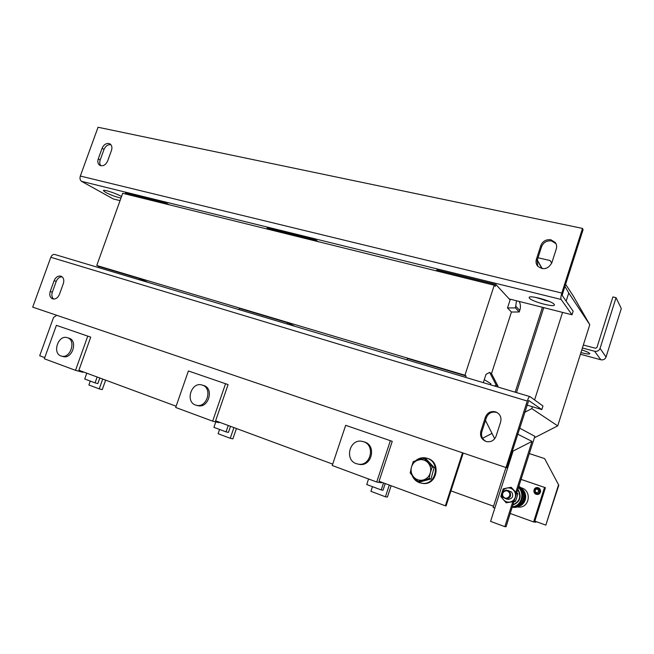<?xml version="1.0" encoding="UTF-8"?>
<svg xmlns="http://www.w3.org/2000/svg" width="654" height="654" viewBox="0 0 654 654"><rect width="100%" height="100%" fill="white"/><g stroke="black" fill="none" stroke-linecap="round" stroke-linejoin="round"><path stroke-width="0.98" d="M537.228 487.753C541.381 487.794 541.259 494.612 537.097 494.244C532.936 494.187 533.084 487.402 537.228 487.753M534.277 490.86C536.272 487.23 538.193 487.328 540.049 491.138C538.046 494.767 536.125 494.677 534.277 490.86L534.972 490.827C536.28 488.456 537.531 488.513 538.749 491.007C537.441 493.378 536.182 493.32 534.972 490.827M485.906 441.409C482.178 439.177 480.829 435.932 481.851 431.673L486.388 417.636C488.432 413.009 491.882 411.284 496.746 412.461L497.408 412.739M485.947 441.417C481.499 439.439 479.799 436.038 480.854 431.231L485.407 417.138C487.459 412.494 490.925 410.761 495.806 411.946C500.073 413.949 501.683 417.285 500.645 421.961L496.084 436.169C494.285 440.444 491.129 442.259 486.609 441.605L485.947 441.417M53.661 299.066C51.854 297.456 51.404 295.175 52.312 292.232L56.219 281.433C57.519 278.383 59.481 276.846 62.105 276.814M52.655 298.886C50.006 297.611 49.197 295.134 50.219 291.463L54.151 280.623C55.737 277.1 58.002 275.62 60.936 276.176C63.561 277.427 64.37 279.887 63.348 283.542L59.408 294.439C57.863 297.897 55.647 299.393 52.77 298.919L52.655 298.886M580.948 352.563C586.254 353.953 589.197 354.329 589.761 353.7L589.663 353.422C588.796 352.522 586.172 351.337 581.798 349.882M120.974 198.072C115.938 196.952 110.82 195.064 105.637 192.407L103.43 190.666C102.801 189.063 115.725 193.159 120.933 196.225L121.513 196.568M529.413 298.167L529.151 297.545C528.726 294.676 552.238 301.028 554.216 304.355L554.412 304.911C554.567 307.715 531.71 301.519 529.413 298.167M551.649 240.958L555.99 243.705L555.295 242.536C556.652 244.473 556.979 246.615 556.276 248.986L551.837 262.794C548.166 269.137 543.49 270.298 537.784 266.26C536.092 264.224 535.634 261.894 536.403 259.254L537.171 260.357L541.577 246.713C543.482 242.307 546.842 240.386 551.649 240.958M541.577 246.713L540.825 245.561C542.738 241.138 546.115 239.209 550.938 239.781L555.295 242.536M100.855 165.74C99.653 164.228 99.433 162.323 100.185 160.017L104.011 149.447C105.556 146.022 107.812 144.444 110.771 144.714L110.918 144.747M104.011 149.447L102.106 148.254C103.651 144.82 105.915 143.234 108.883 143.504L109.897 143.888C111.859 145.229 112.39 147.379 111.499 150.338L107.64 161.007C105.735 164.963 103.185 166.435 99.98 165.413C97.92 164.08 97.348 161.898 98.264 158.857L100.185 160.017M509.58 491.644C511.6 495.626 510.48 498.07 506.237 498.961L503.13 497.424C501.119 493.353 502.297 490.917 506.637 490.132L509.58 491.644M507.839 490.418L511.722 492.143C513.725 496.092 512.622 498.503 508.411 499.394L507.218 499.157M508.853 492.102C512.098 495.56 506.482 500.588 503.515 496.893C500.302 493.443 505.877 488.432 508.853 492.102M516.84 492.536L534.858 436.316L519.611 428.108M517.788 489.568C521.401 496.5 519.783 501.593 512.924 504.839L513.864 501.88M517.682 434.15L532.004 441.401L515.802 492.258L516.807 492.495L517.878 493.803L516.783 497.702L515.409 501.553L512.801 501.692L504.847 526.658L506.057 526.748L512.924 504.839M517.968 489.339C521.974 496.558 520.306 501.79 512.973 505.027M518.916 486.372C528.89 491.432 524.761 508.215 513.701 507.398L512.262 507.275M518.826 486.641C527.991 492.307 523.404 508.027 512.785 507.251L512.27 507.226M517.134 506.924L518.753 507.112C529.487 507.929 532.037 490.95 521.679 487.925L520.715 487.647M518.786 506.261C526.184 504.504 528.187 493.623 521.998 488.947M421.519 483.241L423.367 483.51C437.06 485.08 441.286 462.411 428.084 458.568L426.997 458.25M411.979 475.115C413.377 478.785 415.838 481.303 419.377 482.685L422.59 483.355C436.316 484.933 440.551 462.206 427.324 458.356L425.157 457.833C421.552 457.383 418.347 458.372 415.535 460.792M429.212 462.247L431.354 464.536M433.144 471.06L432 475.344M427.087 480.02L424.364 480.747M62.768 356.455L63.438 356.643C72.308 359.062 78.006 340.799 69.201 338.257L68.776 338.126M67.517 337.742L66.97 337.578C58.124 334.913 52.124 353.209 60.977 355.94L61.746 356.168C70.616 358.596 76.338 340.284 67.517 337.742M358.204 464.168L359.814 464.463C371.971 466.335 376.475 445.505 364.711 442.047L363.501 441.712M363.591 441.736L361.907 441.311C349.604 438.703 344.249 459.885 356.307 463.678L358.678 464.226C370.867 466.098 375.388 445.202 363.591 441.736M197.173 405.464L198.26 405.75C208.659 408.178 214.111 388.541 203.901 385.566L203.214 385.361M202.438 385.132L201.555 384.879C191.14 382.059 185.205 401.801 195.53 405.03L196.78 405.366C207.195 407.802 212.673 388.116 202.438 385.132M516.48 392.58L543.752 307.642M545.943 300.815L546.131 300.227M532.413 406.731L531.816 408.611L524.655 412.339M564.95 286.378L568.743 292.992L566.143 301.134M562.546 312.391L534.588 399.929M538.005 257.774L550.112 260.537L551.674 263.251M542.207 268.639L537.286 259.981M531.816 408.611L557.723 425.877L534.375 437.812M568.743 292.992L589.777 324.695L557.723 425.877M565.62 284.277L573.182 295.853L589.777 324.695M550.112 260.537L551.755 263.047M494.833 508.117L493.157 507.512L505.951 467.536M544.847 299.785L544.627 300.488M542.436 307.306L515.172 392.187M368.562 478.981L366.731 484.516L381.217 489.936L383.53 482.93M504.847 526.658L490.582 521.393L513.079 451.064L532.004 441.401M385.222 483.551L383.031 490.222L381.217 489.936M537.22 260.202L541.986 268.606M491.996 433.398L482.57 438.294M512.671 452.347L511.698 452.838M519.186 301.437C520.633 304.306 520.813 307.323 519.742 310.487L519.211 311.974L511.428 312.032L491.481 373.671M512.801 501.692L506.18 502.812L500.784 496.574L501.88 492.666C502.779 490.173 504.504 488.62 507.054 488.023L511.142 487.279L516.586 493.5L514.101 501.291L506.18 502.812M511.142 487.279L515.802 492.258M503.261 488.832L501.88 492.666C501.16 495.225 501.643 497.555 503.335 499.656C505.174 501.643 507.39 502.427 509.997 502.027C512.572 501.438 514.306 499.885 515.213 497.367C515.932 494.784 515.434 492.446 513.717 490.353C511.869 488.383 509.646 487.606 507.054 488.023L503.261 488.832M215.771 421.912L213.899 427.34L226.047 431.885L228.246 425.492M230.527 426.334L228.442 432.408L226.047 431.885M86.802 373.181L84.726 379.009L95.059 382.876L97.152 377.006M99.817 377.996L97.838 383.571L95.059 382.876M450.966 490.876L493.549 506.245M558.442 485.096L545.828 525.113L558.802 485.219L544.619 458.593L529.356 453.59M544.619 458.593L558.802 485.219M521.132 479.398L545.403 487.704L534.825 521.14L545.828 525.113M176.114 406.216L78.889 370.254L90.734 337.137L56.399 325.34L90.734 337.137M463.212 453.05L446.093 505.894L445.366 505.804L379.067 481.279L392.245 441.336L345.672 425.321L392.245 441.336M332.698 464.127L215.599 420.816L228.091 384.601L188.401 370.965L228.091 384.601M44.75 357.624L39.706 355.76L53.563 317.403L56.792 315.302M462.525 452.821L445.366 505.804M528.726 400.493L541.823 409.584L526.977 405.079M528.743 400.493L506.899 467.855L505.983 467.545L527.263 401.041C528.309 398.016 529.209 396.545 529.977 396.618L542.975 405.962L541.823 409.584M505.983 467.545L32.7 307.143L50.816 257.275C51.805 255.044 53.162 254.12 54.879 254.52L529.863 396.586M511.428 312.032L507.504 307.969L510.112 299.924L495.92 284.539L495.323 286.362L494.261 285.218L122.69 193.282L96.759 265.483L99.048 266.489L98.648 267.609M580.417 354.239L600.83 359.774L594.617 351.263L582.395 347.993M594.617 351.263C597.225 351.697 599.039 350.74 600.061 348.386L616.043 297.684L612.896 296.932L596.922 347.552L595.565 348.271L583.335 345.018M616.043 297.684L621.3 308.533L606.037 357.035C605.064 359.283 603.331 360.199 600.83 359.774M483.306 382.655L485.996 374.358L489.642 372.388L496.19 385.067L498.046 386.293L491.53 373.712L489.642 372.388M148.335 282.471L139.678 278.604L139.269 279.757M139.678 278.604L99.048 266.489M169.059 204.759L166.468 203.206L166.173 204.04M166.468 203.206L125.413 193.069L125.118 193.886M407.033 359.847L407.483 358.49L466.139 375.993L465.681 377.383M495.92 284.539L436.782 269.938L436.463 270.919M485.481 420.448L494.702 438.752M494.457 385.991L496.19 385.067M497.122 386.792L498.046 386.293M507.504 307.969L515.417 307.903L516.554 300.775M515.417 307.903L519.211 311.974M294.848 326.289L287.752 322.782L287.319 324.041M287.752 322.782L239.348 308.336L238.923 309.563M318.089 241.628L316.005 240.116L315.694 241.04M316.005 240.116L267.134 228.058L266.824 228.949M466.139 375.993L464.937 375.241L494.261 285.218M464.937 375.241L96.759 265.483M572.021 314.778L573.157 311.206L562.317 295.641L562.497 294.047L583.09 229.66L582.493 228.418L561.811 293.057C560.879 296.229 560.641 298.355 561.099 299.442L572.021 314.778L509.172 298.911M582.493 228.418L98.051 127.252L80.328 176.04C79.641 178.46 80.05 180.226 81.554 181.338L113.232 198.922L120.05 200.647M549.515 301.551L535.152 297.292M537.727 266.194L537.171 260.357M540.825 245.561L536.403 259.254M102.106 148.254L98.264 158.857M219.188 422.141L219 422.672L212.64 421.168L175.681 407.467L188.401 370.965M212.64 421.168L225.532 383.8M381.715 482.26L381.519 482.84L376.729 482.006L332.24 465.509L345.672 425.321M376.729 482.006L390.34 440.763M83.083 371.799L82.911 372.289L75.521 370.336L44.341 358.776L56.399 325.34M75.521 370.336L87.75 336.172M418.462 459.934C422.075 459.075 425.231 459.975 427.929 462.648C430.438 465.525 431.248 468.869 430.365 472.695L432.188 466.981L424.233 458.495L413.279 461.52L411.448 467.169C412.576 463.465 414.914 461.054 418.462 459.934M413.81 477.167C411.341 474.281 410.548 470.954 411.448 467.169L410.181 472.965L413.81 477.167L418.037 481.507L423.269 479.971C419.623 480.804 416.467 479.873 413.81 477.167M423.269 479.971C426.858 478.867 429.22 476.439 430.365 472.695L429.081 478.548L423.269 479.971M424.233 458.495L426.195 459.034L434.109 467.471L431.027 478.965L420.04 481.9L418.037 481.507M431.027 478.965L429.081 478.548M434.109 467.471L432.188 466.981M545.403 487.704L521.124 479.431M504.005 473.57L493.206 507.324M544.529 487.443L533.615 521.941L535.871 522.186L536.059 521.59M533.615 521.941L510.275 513.496M518.679 487.099C526.486 493.19 522.064 507.112 512.327 507.046M518.532 487.565C525.088 493.745 521.197 506.008 512.409 506.801M515.409 501.553L514.101 501.291M517.878 493.803L516.586 493.5M90.268 381.086L88.879 384.985L99.22 388.885L102.711 379.067M105.637 380.146L102.269 389.629L99.22 388.885M372.469 486.666L370.932 491.326L385.419 496.787L389.277 485.055M391.125 485.734L387.405 497.056L385.419 496.787M219.564 429.457L218.101 433.708L230.257 438.286L233.928 427.593M236.421 428.517L232.881 438.842L230.257 438.286M538.095 487.729C541.676 490.598 541.381 492.838 537.204 494.449L536.501 494.342M537.539 487.614L537.539 487.614C541.757 487.966 541.365 494.825 537.138 494.432L536.999 494.424C532.716 494.195 532.994 487.222 537.269 487.59C532.994 487.214 532.708 494.203 536.999 494.424L537.204 494.449C541.201 493.1 541.651 490.909 538.544 487.892M538.749 491.007L540.049 491.138M481.851 431.673L480.854 431.231M52.312 292.232L50.219 291.463M418.903 459.811L421.528 458.503M527.263 401.041L50.816 257.275M600.061 348.386L606.037 357.035M484.279 379.639L490.884 383.751L490.574 384.83M515.957 306.383L519.742 310.487M81.554 181.338L561.099 299.442M80.328 176.04L561.811 293.057M56.219 281.433L54.151 280.623M486.388 417.636L485.407 417.138M506.237 498.961L508.411 499.394M513.701 507.398L512.785 507.251M523.879 492.053C525.211 494.522 525.489 497.081 524.704 499.73L521.639 504.169M518.753 507.112L517.33 506.866M423.367 483.51L422.59 483.355M198.26 405.75L196.78 405.366M359.814 464.463L358.678 464.226M63.438 356.643L61.746 356.168M60.936 276.176L61.345 276.34M495.806 411.946L496.746 412.461"/></g></svg>
